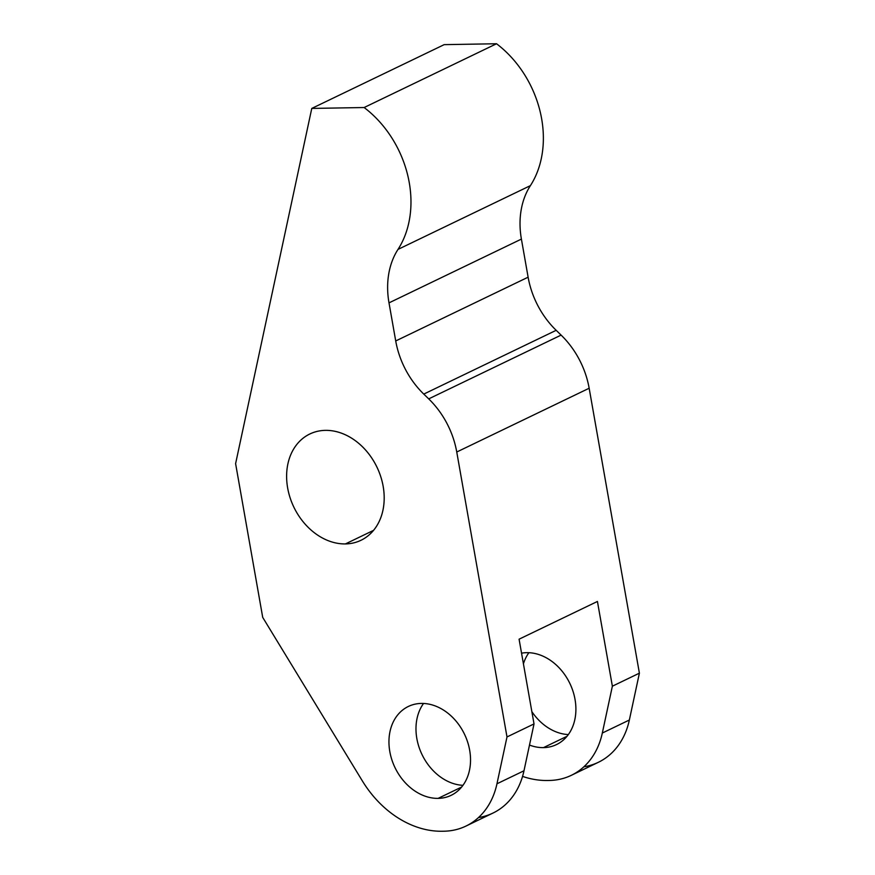 <?xml version="1.0" encoding="UTF-8"?>
<svg xmlns="http://www.w3.org/2000/svg" width="875" height="875" viewBox="0 0 875 875"><rect width="100%" height="100%" fill="white"/><g stroke="black" fill="none" stroke-linecap="round" stroke-linejoin="round"><path stroke-width="1.31" d="M311.773 108.423L444.172 44.647L311.773 108.423L364.131 107.527L496.53 43.75A98.164 76.727 64.3 0 1 530.403 185.631L398.005 249.408A98.164 76.727 -115.7 0 0 364.131 107.527L496.53 43.75L444.172 44.647L496.53 43.75L444.172 44.647L311.773 108.423L235.605 463.641L262.719 617.4L362.327 780.872L262.719 617.4L235.605 463.641L311.773 108.423L364.131 107.527A98.164 76.727 64.3 0 1 398.005 249.408A78.531 61.381 -115.7 0 0 389.003 302.87L395.719 340.955A78.531 61.381 -115.7 0 0 423.773 394.089L428.706 398.88A78.531 61.381 64.3 0 1 456.75 452.014L506.997 736.947L496.956 783.792A83.442 65.22 64.3 0 1 443.909 831.217L442.236 831.25A98.164 76.727 64.3 0 1 362.327 780.872L262.719 617.4L235.605 463.641L311.773 108.423L364.131 107.527L496.53 43.75A98.164 76.727 64.3 0 1 530.403 185.631A78.531 61.381 -115.7 0 0 521.402 239.094L528.117 277.189A78.531 61.381 -115.7 0 0 556.172 330.312L561.105 335.103A78.531 61.381 64.3 0 1 589.159 388.237L639.395 673.17L629.355 720.016A83.442 65.22 64.3 0 1 583.866 766.795A83.442 65.22 64.3 0 0 629.355 720.016L602.317 733.042A83.442 65.22 64.3 0 1 549.27 780.467L547.608 780.5A98.164 76.727 64.3 0 1 522.55 776.398A98.164 76.727 -115.7 0 0 547.608 780.5L549.27 780.467A83.442 65.22 -115.7 0 0 571.32 775.327A83.442 65.22 -115.7 0 0 602.317 733.042L612.369 686.197L602.317 733.042L629.355 720.016A83.442 65.22 64.3 0 1 598.358 762.3L571.32 775.327M325.391 430.358A58.986 46.112 -115.7 0 0 287.645 487.955A58.986 46.112 -115.7 0 0 345.417 543.922A58.986 46.112 -115.7 0 0 383.162 486.314A58.986 46.112 -115.7 0 0 325.391 430.358A58.986 46.112 -115.7 0 0 309.805 433.989A58.986 46.112 -115.7 0 0 290.084 497.711A58.986 46.112 -115.7 0 0 345.417 543.922L373.559 530.359L345.417 543.922A58.986 46.112 -115.7 0 0 361.003 540.28A58.986 46.112 -115.7 0 0 380.723 476.569A58.986 46.112 -115.7 0 0 325.391 430.358M421.367 703.423A49.317 38.555 -115.7 0 0 389.812 751.592A49.317 38.555 -115.7 0 0 438.113 798.372A49.317 38.555 -115.7 0 0 469.667 750.214A49.317 38.555 -115.7 0 0 421.367 703.423A49.317 38.555 -115.7 0 0 408.341 706.464A49.317 38.555 -115.7 0 0 391.847 759.741A49.317 38.555 -115.7 0 0 438.113 798.372L461.65 787.041L438.113 798.372A49.317 38.555 -115.7 0 0 451.15 795.331A49.317 38.555 -115.7 0 0 467.633 742.066A49.317 38.555 -115.7 0 0 421.367 703.423M462.973 785.323A49.317 38.555 64.3 0 1 422.045 754.611A49.317 38.555 64.3 0 1 423.544 703.456A49.317 38.555 64.3 0 0 422.045 754.611A49.317 38.555 64.3 0 0 462.973 785.323A49.317 38.555 64.3 0 1 422.045 754.611A49.317 38.555 64.3 0 1 423.544 703.456M529.495 745.062A49.317 38.555 -115.7 0 0 543.484 747.622A49.317 38.555 64.3 0 1 529.495 745.062A49.317 38.555 -115.7 0 0 543.484 747.622A49.317 38.555 -115.7 0 0 575.039 699.464A49.317 38.555 -115.7 0 0 526.739 652.673A49.317 38.555 -115.7 0 0 521.555 653.177A49.317 38.555 64.3 0 1 574.405 696.325A49.317 38.555 64.3 0 1 543.484 747.622L567.011 736.291L543.484 747.622A49.317 38.555 -115.7 0 0 556.511 744.581A49.317 38.555 -115.7 0 0 573.005 691.305A49.317 38.555 -115.7 0 0 526.739 652.673A49.317 38.555 -115.7 0 0 521.555 653.177M568.345 734.573A49.317 38.555 64.3 0 1 531.858 711.627A49.317 38.555 -115.7 0 0 568.345 734.573A49.317 38.555 64.3 0 1 531.858 711.627M523.425 663.819A49.317 38.555 64.3 0 1 528.905 652.706A49.317 38.555 -115.7 0 0 523.425 663.819A49.317 38.555 64.3 0 1 528.905 652.706M523.983 770.777A83.442 65.22 64.3 0 1 478.505 817.556A83.442 65.22 -115.7 0 0 523.983 770.777L534.023 723.92L519.083 639.188L597.428 601.453L612.369 686.197L639.395 673.17L589.159 388.237L456.75 452.014A78.531 61.381 -115.7 0 0 428.706 398.88L423.773 394.089L556.172 330.312A78.531 61.381 64.3 0 1 528.117 277.189L395.719 340.955L389.003 302.87L521.402 239.094A78.531 61.381 64.3 0 1 530.403 185.631L398.005 249.408A78.531 61.381 -115.7 0 0 389.003 302.87L521.402 239.094L528.117 277.189L395.719 340.955A78.531 61.381 -115.7 0 0 423.773 394.089L556.172 330.312L561.105 335.103L428.706 398.88L561.105 335.103A78.531 61.381 64.3 0 1 589.159 388.237L456.75 452.014L506.997 736.947L534.023 723.92L519.083 639.188L597.428 601.453L612.369 686.197L639.395 673.17L629.355 720.016L639.395 673.17L589.159 388.237L456.75 452.014L506.997 736.947L534.023 723.92L523.983 770.777L496.956 783.792L506.997 736.947L534.023 723.92L523.983 770.777A83.442 65.22 64.3 0 1 492.986 813.061L465.959 826.077A83.442 65.22 -115.7 0 0 496.956 783.792L523.983 770.777L496.956 783.792L506.997 736.947M496.956 783.792A83.442 65.22 64.3 0 1 443.909 831.217A83.442 65.22 -115.7 0 0 465.959 826.077M443.909 831.217L442.236 831.25A98.164 76.727 -115.7 0 1 362.327 780.872A98.164 76.727 -115.7 0 0 442.236 831.25L443.909 831.217M438.113 798.372A49.317 38.555 64.3 0 1 390.983 727.759A49.317 38.555 64.3 0 1 460.141 726.567A49.317 38.555 64.3 0 1 438.113 798.372L461.65 787.041M345.417 543.922A58.986 46.112 64.3 0 1 289.045 459.462A58.986 46.112 64.3 0 1 371.755 458.041A58.986 46.112 64.3 0 1 345.417 543.922L373.559 530.359M364.131 107.527A98.164 76.727 64.3 0 1 398.005 249.408L530.403 185.631A78.531 61.381 -115.7 0 0 521.402 239.094L389.003 302.87L395.719 340.955L528.117 277.189A78.531 61.381 -115.7 0 0 556.172 330.312L423.773 394.089A78.531 61.381 64.3 0 1 395.719 340.955M556.172 330.312L561.105 335.103L428.706 398.88L423.773 394.089M543.484 747.622L567.011 736.291M639.395 673.17L612.369 686.197L602.317 733.042A83.442 65.22 64.3 0 1 549.27 780.467L547.608 780.5A98.164 76.727 -115.7 0 1 522.55 776.398M521.402 239.094L528.117 277.189M612.369 686.197L597.428 601.453L519.083 639.188L534.023 723.92M629.355 720.016L602.317 733.042M456.75 452.014A78.531 61.381 -115.7 0 0 428.706 398.88M561.105 335.103A78.531 61.381 64.3 0 1 589.159 388.237M496.53 43.75A98.164 76.727 64.3 0 1 530.403 185.631M389.003 302.87A78.531 61.381 64.3 0 1 398.005 249.408"/></g></svg>
